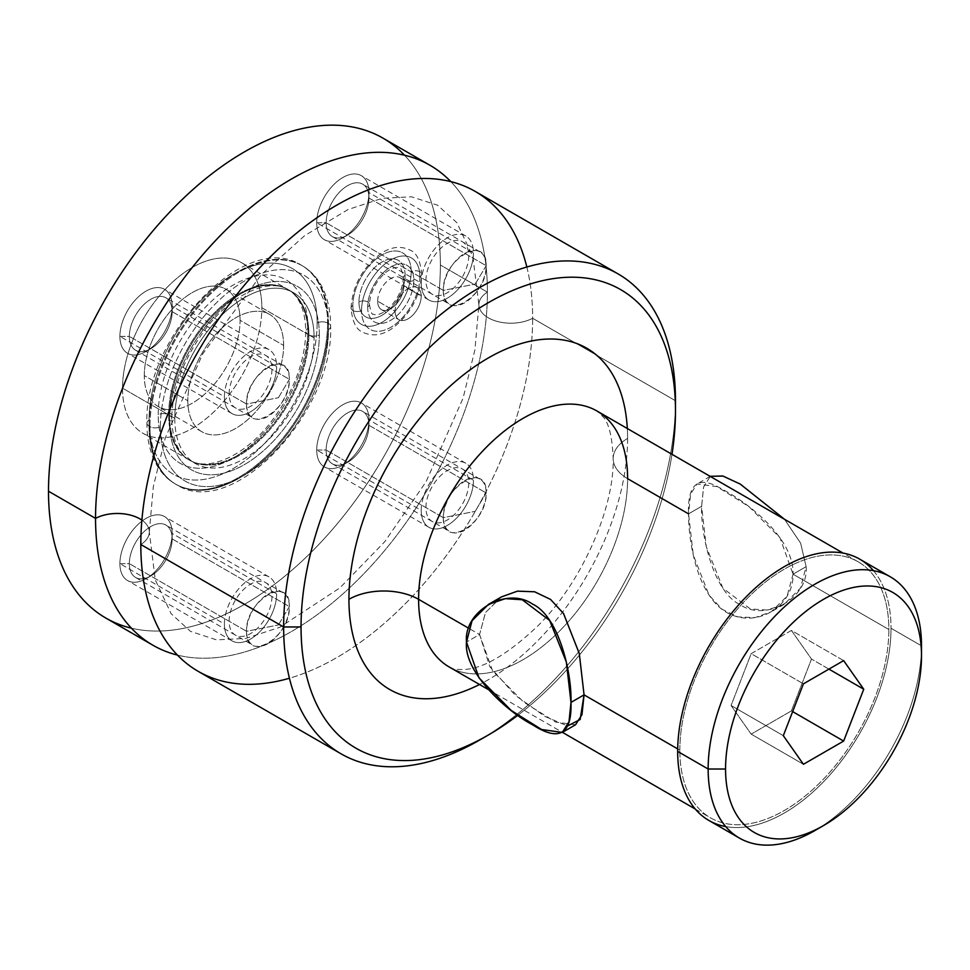 <?xml version="1.0" encoding="UTF-8"?>
<svg xmlns="http://www.w3.org/2000/svg" width="970" height="970" viewBox="0 0 970 970"><rect width="100%" height="100%" fill="white"/><g stroke="black" fill="none" stroke-linecap="round" stroke-linejoin="round"><path stroke-width="0.73" stroke-dasharray="4.85 3.64" d="M283.628 345.429A67.73 39.103 120 0 0 235.722 317.784A67.73 39.103 120 0 0 187.828 400.731A67.73 39.103 120 0 0 235.722 428.388A67.73 39.103 120 0 0 283.628 345.429A67.73 39.103 120 0 0 269.599 314.425A67.73 39.103 120 0 0 217.401 332.577A67.73 39.103 120 0 0 187.828 400.731L144.287 375.596A67.73 39.103 -60 0 1 173.86 307.429A67.73 39.103 -60 0 1 226.058 289.29A67.73 39.103 -60 0 1 240.075 320.294L283.628 345.429L240.075 320.294A67.73 39.103 -60 0 1 210.514 388.461A67.73 39.103 -60 0 1 158.316 406.612A67.73 39.103 -60 0 1 144.287 375.596L187.828 400.731A67.73 39.103 120 0 0 201.857 431.747A67.73 39.103 120 0 0 254.055 413.596A67.73 39.103 120 0 0 283.628 345.429M122.523 388.17A98.528 56.878 120 0 0 192.181 428.388A98.528 56.878 120 0 0 261.851 307.72A98.528 56.878 120 0 0 192.181 267.502A98.528 56.878 120 0 0 122.523 388.17L168.671 414.82A98.528 56.878 120 0 0 189.077 459.913A98.528 56.878 120 0 0 265.004 433.517A98.528 56.878 120 0 0 307.999 334.371L261.851 307.72A98.528 56.878 -60 0 1 218.844 406.879A98.528 56.878 -60 0 1 142.929 433.275A98.528 56.878 -60 0 1 122.523 388.17A98.528 56.878 -60 0 1 165.53 289.024A98.528 56.878 -60 0 1 241.445 262.627A98.528 56.878 -60 0 1 261.851 307.72L307.999 334.371A98.528 56.878 -60 0 1 265.004 433.517A98.528 56.878 -60 0 1 189.077 459.913A98.528 56.878 -60 0 1 168.671 414.82A7.384 4.268 0 0 0 158.219 414.82A105.912 61.146 120 0 0 233.115 458.058A105.912 61.146 120 0 0 307.999 328.345A7.384 4.268 0 0 0 305.841 331.352A7.384 4.268 0 0 0 307.999 334.371A7.384 4.268 180 0 1 305.841 331.352A7.384 4.268 180 0 1 307.999 328.345A105.912 61.146 120 0 0 233.115 285.095A105.912 61.146 120 0 0 158.219 414.82A7.384 4.268 180 0 1 168.671 414.82A98.528 56.878 -60 0 1 211.678 315.662A98.528 56.878 -60 0 1 287.605 289.266A98.528 56.878 -60 0 1 307.999 334.371A98.528 56.878 120 0 0 287.605 289.266A98.528 56.878 120 0 0 211.678 315.662A98.528 56.878 120 0 0 168.671 414.82L122.523 388.17M144.287 375.596A67.73 39.103 -60 0 1 192.181 292.637A67.73 39.103 -60 0 1 240.075 320.294A67.73 39.103 -60 0 1 192.181 403.253A67.73 39.103 -60 0 1 144.287 375.596M308.872 334.88A98.528 56.878 -60 0 1 265.865 434.026A98.528 56.878 -60 0 1 189.95 460.423A98.528 56.878 -60 0 1 169.544 415.318L174.77 418.337A98.528 56.878 120 0 0 195.176 463.442A98.528 56.878 120 0 0 271.091 437.046A98.528 56.878 120 0 0 314.098 337.887L308.872 334.88L314.098 337.887A98.528 56.878 120 0 0 293.692 292.794A98.528 56.878 120 0 0 217.777 319.191A98.528 56.878 120 0 0 174.77 418.337L169.544 415.318A98.528 56.878 -60 0 1 212.551 316.171A98.528 56.878 -60 0 1 288.466 289.775A98.528 56.878 -60 0 1 308.872 334.88A98.528 56.878 120 0 0 288.466 289.775A98.528 56.878 120 0 0 212.551 316.171A98.528 56.878 120 0 0 169.544 415.318A7.384 4.268 180 0 1 171.714 418.337A7.384 4.268 180 0 1 169.544 421.356A105.912 61.146 -60 0 1 244.44 291.63A105.912 61.146 -60 0 1 319.324 334.88A7.384 4.268 180 0 1 308.872 334.88A7.384 4.268 0 0 0 319.324 334.88A105.912 61.146 120 0 0 244.44 291.63A105.912 61.146 120 0 0 169.544 421.356A105.912 61.146 120 0 0 244.44 464.594A105.912 61.146 120 0 0 319.324 334.88A105.912 61.146 -60 0 1 244.44 464.594A105.912 61.146 -60 0 1 169.544 421.356A7.384 4.268 0 0 0 171.714 418.337A7.384 4.268 0 0 0 169.544 415.318A98.528 56.878 120 0 0 189.95 460.423A98.528 56.878 120 0 0 265.865 434.026A98.528 56.878 120 0 0 308.872 334.88M131.423 628.184A277.093 159.977 120 0 0 334.565 526.965A277.093 159.977 120 0 0 440.368 264.992A277.093 159.977 120 0 0 404.49 155.2M172.163 306.217A36.945 21.328 -60 0 1 146.033 351.467A36.945 21.328 -60 0 1 119.904 336.384A36.945 21.328 -60 0 1 146.033 291.133A36.945 21.328 -60 0 1 172.163 306.217A36.945 21.328 -60 0 1 146.033 351.467A36.945 21.328 -60 0 1 119.904 336.384L129.337 336.384A30.276 17.484 120 0 0 150.75 348.739A30.276 17.484 120 0 0 172.163 311.661L172.163 306.217L172.163 311.661A30.276 17.484 120 0 0 150.75 299.306A30.276 17.484 120 0 0 129.337 336.384L119.904 336.384A36.945 21.328 -60 0 1 146.033 291.133A36.945 21.328 -60 0 1 172.163 306.217L276.656 366.551A36.945 21.328 120 0 0 250.527 351.467A36.945 21.328 120 0 0 224.41 396.718A36.945 21.328 120 0 0 250.527 411.801A36.945 21.328 120 0 0 276.656 366.551A36.945 21.328 120 0 0 269.005 349.637A36.945 21.328 120 0 0 240.536 359.53A36.945 21.328 120 0 0 224.41 396.718L119.904 336.384A36.945 21.328 -60 0 1 136.03 299.196A36.945 21.328 -60 0 1 164.5 289.302A36.945 21.328 -60 0 1 172.163 306.217A36.945 21.328 -60 0 1 156.024 343.392A36.945 21.328 -60 0 1 127.555 353.298A36.945 21.328 -60 0 1 119.904 336.384L224.41 396.718A36.945 21.328 120 0 0 232.06 413.632A36.945 21.328 120 0 0 260.53 403.726A36.945 21.328 120 0 0 276.656 366.551L172.163 306.217A36.945 21.328 120 0 0 146.033 291.133A36.945 21.328 120 0 0 119.904 336.384A36.945 21.328 120 0 0 146.033 351.467A36.945 21.328 120 0 0 172.163 306.217M368.964 192.593A36.945 21.328 -60 0 1 342.834 237.844A36.945 21.328 -60 0 1 316.717 222.76A36.945 21.328 -60 0 1 342.834 177.51A36.945 21.328 -60 0 1 368.964 192.593A36.945 21.328 -60 0 1 342.834 237.844A36.945 21.328 -60 0 1 316.717 222.76L326.15 222.76A30.276 17.484 120 0 0 347.551 235.116A30.276 17.484 120 0 0 368.964 198.038L368.964 192.593L368.964 198.038A30.276 17.484 120 0 0 347.551 185.67A30.276 17.484 120 0 0 326.15 222.76L316.717 222.76A36.945 21.328 -60 0 1 342.834 177.51A36.945 21.328 -60 0 1 368.964 192.593L473.457 252.927A36.945 21.328 120 0 0 447.34 237.844A36.945 21.328 120 0 0 421.21 283.094A36.945 21.328 120 0 0 447.34 298.166A36.945 21.328 120 0 0 473.457 252.927A36.945 21.328 120 0 0 465.806 236.013A36.945 21.328 120 0 0 437.337 245.907A36.945 21.328 120 0 0 421.21 283.094L316.717 222.76A36.945 21.328 -60 0 1 332.843 185.573A36.945 21.328 -60 0 1 361.313 175.679A36.945 21.328 -60 0 1 368.964 192.593A36.945 21.328 -60 0 1 352.837 229.769A36.945 21.328 -60 0 1 324.368 239.675A36.945 21.328 -60 0 1 316.717 222.76L421.21 283.094A36.945 21.328 120 0 0 428.861 299.997A36.945 21.328 120 0 0 457.331 290.103A36.945 21.328 120 0 0 473.457 252.927L368.964 192.593A36.945 21.328 120 0 0 342.834 177.51A36.945 21.328 120 0 0 316.717 222.76A36.945 21.328 120 0 0 342.834 237.844A36.945 21.328 120 0 0 368.964 192.593M172.163 533.464A36.945 21.328 -60 0 1 146.033 578.714A36.945 21.328 -60 0 1 119.904 563.631A36.945 21.328 -60 0 1 146.033 518.38A36.945 21.328 -60 0 1 172.163 533.464A36.945 21.328 -60 0 1 146.033 578.714A36.945 21.328 -60 0 1 119.904 563.631L129.337 563.631A30.276 17.484 120 0 0 150.75 575.998A30.276 17.484 120 0 0 172.163 538.908L172.163 533.464L172.163 538.908A30.276 17.484 120 0 0 150.75 526.552A30.276 17.484 120 0 0 129.337 563.631L119.904 563.631A36.945 21.328 -60 0 1 146.033 518.38A36.945 21.328 -60 0 1 172.163 533.464L276.656 593.798A36.945 21.328 120 0 0 250.527 578.714A36.945 21.328 120 0 0 224.41 623.965A36.945 21.328 120 0 0 250.527 639.048A36.945 21.328 120 0 0 276.656 593.798A36.945 21.328 120 0 0 269.005 576.883A36.945 21.328 120 0 0 240.536 586.789A36.945 21.328 120 0 0 224.41 623.965L119.904 563.631A36.945 21.328 -60 0 1 136.03 526.455A36.945 21.328 -60 0 1 164.5 516.561A36.945 21.328 -60 0 1 172.163 533.464A36.945 21.328 -60 0 1 156.024 570.651A36.945 21.328 -60 0 1 127.555 580.545A36.945 21.328 -60 0 1 119.904 563.631L224.41 623.965A36.945 21.328 120 0 0 232.06 640.879A36.945 21.328 120 0 0 260.53 630.985A36.945 21.328 120 0 0 276.656 593.798L172.163 533.464A36.945 21.328 120 0 0 146.033 518.38A36.945 21.328 120 0 0 119.904 563.631A36.945 21.328 120 0 0 146.033 578.714A36.945 21.328 120 0 0 172.163 533.464M368.964 419.84A36.945 21.328 -60 0 1 342.834 465.091A36.945 21.328 -60 0 1 316.717 450.007A36.945 21.328 -60 0 1 342.834 404.757A36.945 21.328 -60 0 1 368.964 419.84A36.945 21.328 -60 0 1 342.834 465.091A36.945 21.328 -60 0 1 316.717 450.007L326.15 450.007A30.276 17.484 120 0 0 347.551 462.375A30.276 17.484 120 0 0 368.964 425.284L368.964 419.84L368.964 425.284A30.276 17.484 120 0 0 347.551 412.929A30.276 17.484 120 0 0 326.15 450.007L316.717 450.007A36.945 21.328 -60 0 1 342.834 404.757A36.945 21.328 -60 0 1 368.964 419.84L473.457 480.174A36.945 21.328 120 0 0 447.34 465.091A36.945 21.328 120 0 0 421.21 510.341A36.945 21.328 120 0 0 447.34 525.425A36.945 21.328 120 0 0 473.457 480.174A36.945 21.328 120 0 0 465.806 463.26A36.945 21.328 120 0 0 437.337 473.166A36.945 21.328 120 0 0 421.21 510.341L316.717 450.007A36.945 21.328 -60 0 1 332.843 412.832A36.945 21.328 -60 0 1 361.313 402.926A36.945 21.328 -60 0 1 368.964 419.84A36.945 21.328 -60 0 1 352.837 457.028A36.945 21.328 -60 0 1 324.368 466.922A36.945 21.328 -60 0 1 316.717 450.007L421.21 510.341A36.945 21.328 120 0 0 428.861 527.256A36.945 21.328 120 0 0 457.331 517.362A36.945 21.328 120 0 0 473.457 480.174L368.964 419.84A36.945 21.328 120 0 0 342.834 404.757A36.945 21.328 120 0 0 316.717 450.007A36.945 21.328 120 0 0 342.834 465.091A36.945 21.328 120 0 0 368.964 419.84M419.901 276.802A41.261 23.813 -60 0 1 390.728 327.339A41.261 23.813 -60 0 1 361.555 310.485A41.261 23.813 -60 0 1 390.728 259.96A41.261 23.813 -60 0 1 419.901 276.802A41.261 23.813 120 0 0 390.728 259.96A41.261 23.813 120 0 0 361.555 310.485A6.159 3.553 180 0 1 354.85 311.261A6.159 3.553 180 0 1 351.055 307.975A6.159 3.553 180 0 1 352.85 305.465A41.261 23.813 120 0 0 382.022 322.307A41.261 23.813 120 0 0 411.195 271.782A41.261 23.813 120 0 0 382.022 254.94A41.261 23.813 120 0 0 352.85 305.465A41.261 23.813 -60 0 1 382.022 254.94A41.261 23.813 -60 0 1 411.195 271.782A6.159 3.553 180 0 1 417.912 271.006A6.159 3.553 180 0 1 421.707 274.292A6.159 3.553 180 0 1 419.901 276.802A6.159 3.553 0 0 0 421.707 274.292A6.159 3.553 0 0 0 417.912 271.006A6.159 3.553 0 0 0 411.195 271.782A41.261 23.813 -60 0 1 382.022 322.307A41.261 23.813 -60 0 1 352.85 305.465A6.159 3.553 0 0 0 351.055 307.975A6.159 3.553 0 0 0 354.85 311.261A6.159 3.553 0 0 0 361.555 310.485A41.261 23.813 120 0 0 390.728 327.339A41.261 23.813 120 0 0 419.901 276.802M160.402 426.63A118.837 68.615 -60 0 1 244.44 281.082A118.837 68.615 -60 0 1 328.466 329.594A118.837 68.615 -60 0 1 244.44 475.142A118.837 68.615 -60 0 1 160.402 426.63A7.384 4.268 180 0 1 149.95 426.63A126.233 72.883 -60 0 1 205.046 299.597A126.233 72.883 -60 0 1 302.325 265.78A126.233 72.883 -60 0 1 328.466 323.568A7.384 4.268 180 0 1 330.637 326.575A7.384 4.268 180 0 1 328.466 329.594A118.837 68.615 120 0 0 244.44 281.082A118.837 68.615 120 0 0 160.402 426.63A118.837 68.615 120 0 0 244.44 475.142A118.837 68.615 120 0 0 328.466 329.594A7.384 4.268 0 0 0 330.637 326.575A7.384 4.268 0 0 0 328.466 323.568A126.233 72.883 -60 0 1 273.37 450.601A126.233 72.883 -60 0 1 176.091 484.418A126.233 72.883 -60 0 1 149.95 426.63A7.384 4.268 0 0 0 160.402 426.63M367.654 306.969A32.641 18.842 120 0 0 390.728 320.294A32.641 18.842 120 0 0 413.814 280.33A32.641 18.842 120 0 0 390.728 267.005A32.641 18.842 120 0 0 367.654 306.969A6.159 3.553 0 0 0 369.461 304.459A6.159 3.553 0 0 0 365.654 301.173A6.159 3.553 0 0 0 358.949 301.949A32.641 18.842 120 0 0 382.022 315.262A32.641 18.842 120 0 0 405.096 275.298A6.159 3.553 0 0 0 403.302 277.808A6.159 3.553 0 0 0 407.097 281.094A6.159 3.553 0 0 0 413.814 280.33A32.641 18.842 -60 0 1 390.728 320.294A32.641 18.842 -60 0 1 367.654 306.969A32.641 18.842 -60 0 1 390.728 267.005A32.641 18.842 -60 0 1 413.814 280.33A6.159 3.553 180 0 1 407.097 281.094A6.159 3.553 180 0 1 403.302 277.808A6.159 3.553 180 0 1 405.096 275.298A32.641 18.842 120 0 0 382.022 261.973A32.641 18.842 120 0 0 358.949 301.949A6.159 3.553 180 0 1 365.654 301.173A6.159 3.553 180 0 1 369.461 304.459A6.159 3.553 180 0 1 367.654 306.969M377.669 301.185A18.479 10.67 -60 0 1 390.728 278.56A18.479 10.67 -60 0 1 403.799 286.101A18.479 10.67 -60 0 1 390.728 308.727A18.479 10.67 -60 0 1 377.669 301.185A18.479 10.67 -60 0 1 385.733 282.597A18.479 10.67 -60 0 1 399.967 277.65A18.479 10.67 -60 0 1 403.799 286.101L421.21 296.165A18.479 10.67 120 0 0 417.391 287.702A18.479 10.67 120 0 0 403.156 292.649A18.479 10.67 120 0 0 395.093 311.249L377.669 301.185L395.093 311.249A18.479 10.67 120 0 0 398.912 319.7A18.479 10.67 120 0 0 413.147 314.753A18.479 10.67 120 0 0 421.21 296.165L403.799 286.101A18.479 10.67 -60 0 1 395.736 304.701A18.479 10.67 -60 0 1 381.501 309.648A18.479 10.67 -60 0 1 377.669 301.185M174.77 418.337A98.528 56.878 -60 0 1 244.44 297.669A98.528 56.878 -60 0 1 314.098 337.887A98.528 56.878 -60 0 1 244.44 458.555A98.528 56.878 -60 0 1 174.77 418.337M382.98 138.14A277.093 159.977 -60 0 1 440.368 264.992L487.413 292.152A277.093 159.977 120 0 1 381.064 554.767A277.093 159.977 120 0 1 177.462 655.089A277.093 159.977 120 0 0 381.064 554.767A277.093 159.977 120 0 0 487.413 292.152L440.368 264.992A277.093 159.977 -60 0 1 319.421 543.843A277.093 159.977 -60 0 1 105.888 618.084M487.413 292.152A277.093 159.977 120 0 0 450.82 181.62A277.093 159.977 120 0 1 487.413 292.152A32.022 18.491 0 0 0 478.889 304.713A32.022 18.491 180 0 1 487.413 292.152M141.887 520.126A32.022 18.491 180 0 1 149.319 531.96A32.022 18.491 180 0 1 140.808 544.509A32.022 18.491 0 0 0 149.319 531.96A32.022 18.491 0 0 0 141.887 520.126M526.843 267.017A277.068 159.965 -60 0 1 532.639 318.281A32.022 18.491 180 0 1 498.071 321.652A32.022 18.491 180 0 1 478.889 304.713A32.022 18.491 0 0 0 498.071 321.652A32.022 18.491 0 0 0 532.639 318.281A277.068 159.965 -60 0 1 289.436 678.236M483.969 737.491A277.068 159.965 120 0 0 675.472 400.743L532.639 318.281A277.068 159.965 -60 0 1 411.704 597.12A277.068 159.965 -60 0 1 198.195 671.349M475.264 191.442A277.068 159.965 -60 0 1 532.639 318.281L675.472 400.743A277.068 159.965 -60 0 1 479.556 740.086M517.81 715.29A264.749 152.86 120 0 0 671.992 454.312A264.749 152.86 120 0 1 517.81 715.29M627.602 438.44A197.043 113.769 -60 0 1 479.544 684.493A197.043 113.769 120 0 0 627.602 438.44A49.264 28.445 0 0 0 613.173 458.555A49.264 28.445 0 0 0 627.602 478.671A147.779 85.324 -60 0 1 563.085 627.384A147.779 85.324 -60 0 1 449.207 666.984A147.779 85.324 -60 0 0 563.085 627.384A147.779 85.324 -60 0 0 627.602 478.671A49.264 28.445 180 0 1 613.173 458.555A49.264 28.445 180 0 1 627.602 438.44A197.043 113.769 120 0 0 627.323 428.522A197.043 113.769 -60 0 1 627.602 438.44M449.207 666.984C452.857 668.172 451.45 669.858 464.872 669.409C483.909 668.354 508.183 653.901 537.683 626.062C582.024 582.461 614.386 507.637 613.173 458.555C612.325 437.664 609.111 423.902 603.51 417.294L596.986 411.013A147.779 85.324 -60 0 1 627.602 478.671L688.554 513.857C687.415 483.242 698.545 474.985 721.947 489.086C749.749 503.491 794.236 539.259 793.048 574.191L888.847 629.494A147.779 85.324 120 0 0 858.232 561.848A147.779 85.324 120 0 0 744.354 601.436A147.779 85.324 120 0 0 679.849 750.162L677.69 748.913L679.849 750.162A147.779 85.324 120 0 0 710.452 817.807A147.779 85.324 120 0 0 824.33 778.219A147.779 85.324 120 0 0 888.847 629.494L793.048 574.191L779.953 537.707L748.913 506.595L716.951 486.613L697.054 483.957L690.628 494.07L688.554 513.857L701.613 506.316L703.589 487.037L710.343 476.294M501.272 596.999L485.485 612.567L479.556 634.525L468.692 628.245L479.556 634.525L489.814 666.705L515.312 695.332L544.946 716.442L567.547 725.984M784.475 519.253L800.638 543.188L806.118 566.65L793.048 574.191L806.118 566.65L800.638 543.188L784.475 519.253M710.198 476.379L703.565 487.146L701.613 506.316C700.631 535.246 713.556 592.27 740.195 604.71C765.682 622.364 809.113 597.884 806.118 566.65L800.553 588.002L784.16 604.31L767.246 610.069L750.38 608.966L722.917 588.22L706.281 546.728L701.613 506.316L688.554 513.857L693.32 555.179L709.058 595.143L721.995 609.233L737.903 616.92L755.084 617.575L771.162 611.827L787.07 596.235L793.048 574.191C793.812 604.759 759.983 626.632 731.974 614.98C700.146 602.916 688.554 548.123 688.554 513.857M575.562 724.748L555.652 722.092L523.703 702.122L492.663 671.01L479.556 634.525L466.497 642.067L479.556 634.525L485.546 612.482L501.454 596.889M725.705 826.586A150.859 87.106 120 0 0 834.964 769.028A150.859 87.106 120 0 0 891.018 628.233A150.859 87.106 120 0 0 873.461 570.663M679.849 750.162A147.779 85.324 -60 0 1 784.342 569.16A147.779 85.324 -60 0 1 888.847 629.494A147.779 85.324 -60 0 1 784.342 810.496A147.779 85.324 -60 0 1 679.849 750.162M819.274 827.931A150.859 87.106 120 0 0 921.5 645.838L891.018 628.233A150.859 87.106 -60 0 1 825.167 780.062A150.859 87.106 -60 0 1 708.912 820.474M859.772 559.181A150.859 87.106 -60 0 1 891.018 628.233L921.5 645.838A150.859 87.106 -60 0 1 814.824 830.599M843.645 660.619L791.399 630.452L751.168 653.671L803.427 683.838L751.168 653.671L731.065 705.505L751.168 734.12L791.399 710.901L811.502 659.066L791.399 630.452L843.645 660.619M828.926 669.118L811.502 659.066L828.926 669.118M792.648 711.616L791.399 710.901L792.648 711.616M803.427 764.287L751.168 734.12L803.427 764.287M783.311 735.672L731.065 705.505L783.311 735.672M791.399 630.452L751.168 653.671L731.065 705.505L751.168 734.12L791.399 710.901L811.502 659.066L791.399 630.452M421.21 296.165A18.479 10.67 120 0 0 408.152 288.623A18.479 10.67 120 0 0 395.093 311.249A18.479 10.67 120 0 0 408.152 318.791A18.479 10.67 120 0 0 421.21 296.165M172.163 311.661L289.351 379.331A30.276 17.484 120 0 0 283.082 365.46A30.276 17.484 120 0 0 259.754 373.571A30.276 17.484 120 0 0 246.538 404.041L129.337 336.384A30.276 17.484 -60 0 1 142.554 305.914A30.276 17.484 -60 0 1 165.882 297.802A30.276 17.484 -60 0 1 172.163 311.661A30.276 17.484 -60 0 1 158.947 342.131A30.276 17.484 -60 0 1 135.606 350.243A30.276 17.484 -60 0 1 129.337 336.384L246.538 404.041A30.276 17.484 120 0 0 252.806 417.912A30.276 17.484 120 0 0 276.135 409.801A30.276 17.484 120 0 0 289.351 379.331L172.163 311.661M278.39 397.712L289.351 379.331C290.685 410.455 245.216 436.706 246.538 404.041L278.39 397.712L246.538 404.041C245.216 372.916 290.685 346.666 289.351 379.331L278.39 397.712M368.964 198.038L486.164 265.695A30.276 17.484 120 0 0 479.895 251.836A30.276 17.484 120 0 0 456.555 259.948A30.276 17.484 120 0 0 443.338 290.418L326.15 222.76A30.276 17.484 -60 0 1 339.367 192.29A30.276 17.484 -60 0 1 362.695 184.179A30.276 17.484 -60 0 1 368.964 198.038A30.276 17.484 -60 0 1 355.747 228.508A30.276 17.484 -60 0 1 332.419 236.619A30.276 17.484 -60 0 1 326.15 222.76L443.338 290.418A30.276 17.484 120 0 0 449.619 304.277A30.276 17.484 120 0 0 472.948 296.165A30.276 17.484 120 0 0 486.164 265.695L368.964 198.038M475.191 284.089L486.164 265.695C487.486 296.832 442.017 323.083 443.338 290.418L475.191 284.089L443.338 290.418C442.017 259.293 487.486 233.042 486.164 265.695L475.191 284.089M172.163 538.908L289.351 606.577A30.276 17.484 120 0 0 283.082 592.718A30.276 17.484 120 0 0 259.754 600.83A30.276 17.484 120 0 0 246.538 631.3L129.337 563.631A30.276 17.484 -60 0 1 142.554 533.16A30.276 17.484 -60 0 1 165.882 525.049A30.276 17.484 -60 0 1 172.163 538.908A30.276 17.484 -60 0 1 158.947 569.378A30.276 17.484 -60 0 1 135.606 577.489A30.276 17.484 -60 0 1 129.337 563.631L246.538 631.3A30.276 17.484 120 0 0 252.806 645.159A30.276 17.484 120 0 0 276.135 637.047A30.276 17.484 120 0 0 289.351 606.577L172.163 538.908M278.39 624.971L289.351 606.577C290.685 637.702 245.216 663.953 246.538 631.3L278.39 624.971L246.538 631.3C245.216 600.175 290.685 573.925 289.351 606.577L278.39 624.971M368.964 425.284L486.164 492.954A30.276 17.484 120 0 0 479.895 479.095A30.276 17.484 120 0 0 456.555 487.207A30.276 17.484 120 0 0 443.338 517.677L326.15 450.007A30.276 17.484 -60 0 1 339.367 419.537A30.276 17.484 -60 0 1 362.695 411.425A30.276 17.484 -60 0 1 368.964 425.284A30.276 17.484 -60 0 1 355.747 455.754A30.276 17.484 -60 0 1 332.419 463.866A30.276 17.484 -60 0 1 326.15 450.007L443.338 517.677A30.276 17.484 120 0 0 449.619 531.536A30.276 17.484 120 0 0 472.948 523.424A30.276 17.484 120 0 0 486.164 492.954L368.964 425.284M475.191 511.348L486.164 492.954C487.486 524.079 442.017 550.329 443.338 517.677L475.191 511.348L443.338 517.677C442.017 486.552 487.486 460.301 486.164 492.954L475.191 511.348M405.096 275.298A32.641 18.842 -60 0 1 382.022 315.262A32.641 18.842 -60 0 1 358.949 301.949A32.641 18.842 -60 0 1 382.022 261.973A32.641 18.842 -60 0 1 405.096 275.298M328.466 323.568L327.593 323.058A126.233 72.883 -60 0 1 272.497 450.092A126.233 72.883 -60 0 1 175.218 483.909A126.233 72.883 -60 0 1 149.077 426.121L149.95 426.63A126.233 72.883 120 0 0 176.091 484.418A126.233 72.883 120 0 0 273.37 450.601A126.233 72.883 120 0 0 328.466 323.568A126.233 72.883 120 0 0 302.325 265.78A126.233 72.883 120 0 0 205.046 299.597A126.233 72.883 120 0 0 149.95 426.63L149.077 426.121A126.233 72.883 -60 0 1 204.185 299.087A126.233 72.883 -60 0 1 301.452 265.271A126.233 72.883 -60 0 1 327.593 323.058L328.466 323.568M317.154 323.058A7.384 4.268 180 0 1 327.593 323.058A126.233 72.883 120 0 0 301.452 265.271A126.233 72.883 120 0 0 204.185 299.087A126.233 72.883 120 0 0 149.077 426.121A7.384 4.268 180 0 1 146.919 423.114A7.384 4.268 180 0 1 149.077 420.095A118.837 68.615 -60 0 1 233.115 274.546A118.837 68.615 -60 0 1 317.154 323.058A118.837 68.615 -60 0 1 233.115 468.607A118.837 68.615 -60 0 1 149.077 420.095A7.384 4.268 0 0 0 146.919 423.114A7.384 4.268 0 0 0 149.077 426.121A126.233 72.883 120 0 0 175.218 483.909A126.233 72.883 120 0 0 272.497 450.092A126.233 72.883 120 0 0 327.593 323.058A7.384 4.268 0 0 0 317.154 323.058A118.837 68.615 120 0 0 233.115 274.546A118.837 68.615 120 0 0 149.077 420.095A118.837 68.615 120 0 0 233.115 468.607A118.837 68.615 120 0 0 317.154 323.058M158.219 414.82A105.912 61.146 -60 0 1 233.115 285.095A105.912 61.146 -60 0 1 307.999 328.345A105.912 61.146 -60 0 1 233.115 458.058A105.912 61.146 -60 0 1 158.219 414.82M229.126 393.99A30.276 17.484 -60 0 1 250.527 356.911A30.276 17.484 -60 0 1 271.94 369.267A30.276 17.484 -60 0 1 250.527 406.357A30.276 17.484 -60 0 1 229.126 393.99M425.927 280.366A30.276 17.484 -60 0 1 447.34 243.288A30.276 17.484 -60 0 1 468.74 255.643A30.276 17.484 -60 0 1 447.34 292.722A30.276 17.484 -60 0 1 425.927 280.366M229.126 621.249A30.276 17.484 -60 0 1 250.527 584.158A30.276 17.484 -60 0 1 271.94 596.526A30.276 17.484 -60 0 1 250.527 633.604A30.276 17.484 -60 0 1 229.126 621.249M425.927 507.613A30.276 17.484 -60 0 1 447.34 470.535A30.276 17.484 -60 0 1 468.74 482.902A30.276 17.484 -60 0 1 447.34 519.981A30.276 17.484 -60 0 1 425.927 507.613M226.058 289.29L269.599 314.425M201.857 431.747L158.316 406.612M241.445 262.627L287.605 289.266C299.124 295.753 305.21 309.769 305.841 331.352C304.956 362.962 292.831 393.82 269.454 423.938C242.427 458.107 206.234 471.493 189.077 459.913L142.929 433.275M293.692 292.794L288.466 289.775C271.309 278.196 235.128 291.582 208.089 325.75C184.724 355.869 172.599 386.727 171.714 418.337C172.345 439.919 178.419 453.948 189.95 460.423L195.176 463.442M149.319 531.96L153.321 486.685L165.288 437.931L202.779 353.808L261.415 274.534L304.544 235.746L348.024 209.556L382.253 198.28L411.413 196.789L437.531 205.179L456.87 222.688L472.887 256.662L478.889 304.713L474.936 349.697L463.102 398.124L426.012 481.847L384.787 541.66L339.827 587.941L279.772 627.299L245.568 638.454L216.468 639.848L190.508 631.385L171.144 613.719L155.248 579.805L149.319 531.96M858.232 561.848L843.076 553.094M710.319 476.306L697.115 483.933M784.209 604.286L771.004 611.912M488.14 689.464L562.418 732.338M695.296 809.053L710.452 817.807M399.967 277.65L417.391 287.702M381.501 309.648L398.912 319.7M146.033 351.467L150.75 348.739M283.082 365.46L165.882 297.802M135.606 350.243L252.806 417.912M342.834 237.844L347.551 235.116M479.895 251.836L362.695 184.179M332.419 236.619L449.619 304.277M146.033 578.714L150.75 575.998M283.082 592.718L165.882 525.049M135.606 577.489L252.806 645.159M342.834 465.091L347.551 462.375M479.895 479.095L362.695 411.425M332.419 463.866L449.619 531.536M369.461 304.459C370.795 311.964 372.031 315.165 373.171 314.086C376.445 315.783 381.198 314.268 387.418 309.539C397.324 300.3 402.623 289.727 403.302 277.808C401.956 270.315 400.731 267.102 399.591 268.193C396.318 266.483 391.565 267.999 385.332 272.728C375.426 281.967 370.14 292.54 369.461 304.459M351.055 307.975C352.571 285.507 362.574 267.344 381.052 253.497C390.983 246.756 400.671 245.616 410.116 250.09C416.627 252.697 420.483 260.772 421.707 274.292C420.18 296.771 410.177 314.923 391.71 328.769C381.768 335.511 372.08 336.651 362.647 332.176C356.135 329.57 352.268 321.494 351.055 307.975M302.325 265.78C309.672 270.06 315.662 276.062 320.294 283.798C327.193 295.547 330.637 309.806 330.637 326.575C333.959 411.862 232.327 521.508 176.091 484.418L175.218 483.909C167.907 479.653 161.941 473.687 157.322 466C150.386 454.239 146.919 439.931 146.919 423.114C143.584 337.827 245.216 228.18 301.452 265.271L302.325 265.78M269.005 349.637L164.5 289.302M232.06 413.632L127.555 353.298M465.806 236.013L361.313 175.679M428.861 299.997L324.368 239.675M269.005 576.883L164.5 516.561M232.06 640.879L127.555 580.545M465.806 463.26L361.313 402.926M428.861 527.256L324.368 466.922"/><path stroke-width="1.45" d="M404.49 155.2A277.093 159.977 120 0 0 185.149 196.704A277.093 159.977 120 0 0 48.5 491.232A277.093 159.977 120 0 0 131.423 628.184M152.933 645.244L105.888 618.084A277.093 159.977 -60 0 1 48.5 491.232L95.545 518.392A277.093 159.977 120 0 0 152.933 645.244A277.093 159.977 120 0 0 177.462 655.089A277.093 159.977 120 0 1 95.545 518.392L48.5 491.232A277.093 159.977 -60 0 1 169.459 212.381A277.093 159.977 -60 0 1 382.98 138.14L430.025 165.3A277.093 159.977 120 0 0 216.492 239.541A277.093 159.977 120 0 0 95.545 518.392A32.022 18.491 180 0 1 141.887 520.126A32.022 18.491 0 0 0 95.545 518.392A277.093 159.977 120 0 1 231.6 224.41A277.093 159.977 120 0 1 450.82 181.62A277.093 159.977 120 0 0 430.025 165.3M289.436 678.236A277.068 159.965 -60 0 1 140.808 544.509A277.068 159.965 -60 0 1 312.898 220.602A277.068 159.965 -60 0 1 526.843 267.017M341.028 753.811L198.195 671.349A277.068 159.965 -60 0 1 140.808 544.509L283.64 626.972A277.068 159.965 120 0 0 341.028 753.811A277.068 159.965 120 0 0 483.969 737.491M488.274 735.054A264.749 152.86 120 0 0 517.81 715.29A264.749 152.86 120 0 1 301.052 626.972A264.749 152.86 120 0 0 488.274 735.054L479.556 740.086A277.068 159.965 -60 0 1 283.64 626.972L301.052 626.972A264.749 152.86 120 0 1 488.262 302.713A264.749 152.86 120 0 1 675.472 410.807A264.749 152.86 120 0 1 671.992 454.312A264.749 152.86 120 0 0 675.472 410.807L675.472 400.743L675.472 410.807A264.749 152.86 120 0 0 488.262 302.713A264.749 152.86 120 0 0 301.052 626.972L283.64 626.972L140.808 544.509A277.068 159.965 -60 0 1 261.754 265.671A277.068 159.965 -60 0 1 475.264 191.442L618.096 273.904A277.068 159.965 120 0 0 404.587 348.133A277.068 159.965 120 0 0 283.64 626.972A277.068 159.965 -60 0 1 479.556 287.629A277.068 159.965 -60 0 1 675.472 400.743A277.068 159.965 120 0 0 618.096 273.904M479.544 684.493A197.043 113.769 -60 0 1 348.933 599.327A197.043 113.769 -60 0 1 483.897 360.597A197.043 113.769 -60 0 1 627.323 428.522A197.043 113.769 120 0 0 483.897 360.597A197.043 113.769 120 0 0 348.933 599.327A197.043 113.769 120 0 0 479.544 684.493M843.076 553.094L596.986 411.013A147.779 85.324 -60 0 0 483.108 450.601A147.779 85.324 -60 0 0 418.603 599.327L468.692 628.245L418.603 599.327A147.779 85.324 -60 0 0 449.207 666.984A147.779 85.324 -60 0 1 418.603 599.327A49.264 28.445 0 0 0 348.933 599.327A49.264 28.445 180 0 1 418.603 599.327A147.779 85.324 -60 0 1 483.108 450.601A147.779 85.324 -60 0 1 596.986 411.013A147.779 85.324 -60 0 1 627.602 478.671L688.554 513.857M567.547 725.984L580.157 719.497L584.061 694.86L677.69 748.913L584.061 694.86L579.272 653.465L563.485 613.464L550.499 599.387L534.543 591.761L517.337 591.166L501.272 596.999M710.343 476.294L722.953 476.052L740.34 484.127L784.475 519.253L740.195 484.042L722.783 475.991L710.319 476.306M501.454 596.889L517.519 591.13L534.7 591.797L550.62 599.472L563.558 613.561L579.284 653.537L584.061 694.86L570.99 702.401L566.334 661.989L549.687 620.497L522.224 599.751L505.37 598.648L488.443 604.407L472.063 620.703L466.497 642.067C463.502 610.833 506.922 586.341 532.421 604.007C559.059 616.447 571.985 673.471 570.99 702.401C571.948 734.508 559.084 741.929 532.421 724.675C506.922 711.568 463.502 672.149 466.497 642.067L479.034 677.921L511.202 710.452L541.599 729.501L562.273 732.423L569.014 721.68L570.99 702.401L584.061 694.86L581.976 714.647L575.562 724.748M873.461 570.663A150.859 87.106 120 0 0 753.738 589.493A150.859 87.106 120 0 0 677.666 751.41A150.859 87.106 120 0 0 725.705 826.586M739.395 838.08L708.912 820.474A150.859 87.106 -60 0 1 677.666 751.41L708.148 769.016A150.859 87.106 120 0 0 739.395 838.08A150.859 87.106 120 0 0 819.274 827.931M823.53 825.579L814.824 830.599A150.859 87.106 -60 0 1 708.148 769.016L725.56 769.016A138.552 79.989 120 0 0 823.53 825.579A138.552 79.989 120 0 0 921.5 655.89L921.5 645.838L921.5 655.89A138.552 79.989 120 0 0 823.53 599.327A138.552 79.989 120 0 0 725.56 769.016L708.148 769.016L677.666 751.41A150.859 87.106 -60 0 1 743.517 599.593A150.859 87.106 -60 0 1 859.772 559.181L890.254 576.774A150.859 87.106 120 0 0 773.999 617.187A150.859 87.106 120 0 0 708.148 769.016A150.859 87.106 -60 0 1 814.824 584.243A150.859 87.106 -60 0 1 921.5 645.838A150.859 87.106 120 0 0 890.254 576.774M921.5 655.89A138.552 79.989 120 0 0 823.53 599.327A138.552 79.989 120 0 0 725.56 769.016A138.552 79.989 120 0 0 823.53 825.579A138.552 79.989 120 0 0 921.5 655.89M803.427 683.838L843.645 660.619L863.749 689.234L843.645 741.068L803.427 764.287L783.311 735.672L803.427 683.838L843.645 660.619L863.749 689.234L828.926 669.118L863.749 689.234L843.645 741.068L792.648 711.616L843.645 741.068L803.427 764.287L783.311 735.672L803.427 683.838M449.207 666.984L488.14 689.464M562.418 732.338L695.296 809.053M562.297 732.411L575.501 724.784M488.395 604.431L501.611 596.805"/></g></svg>

